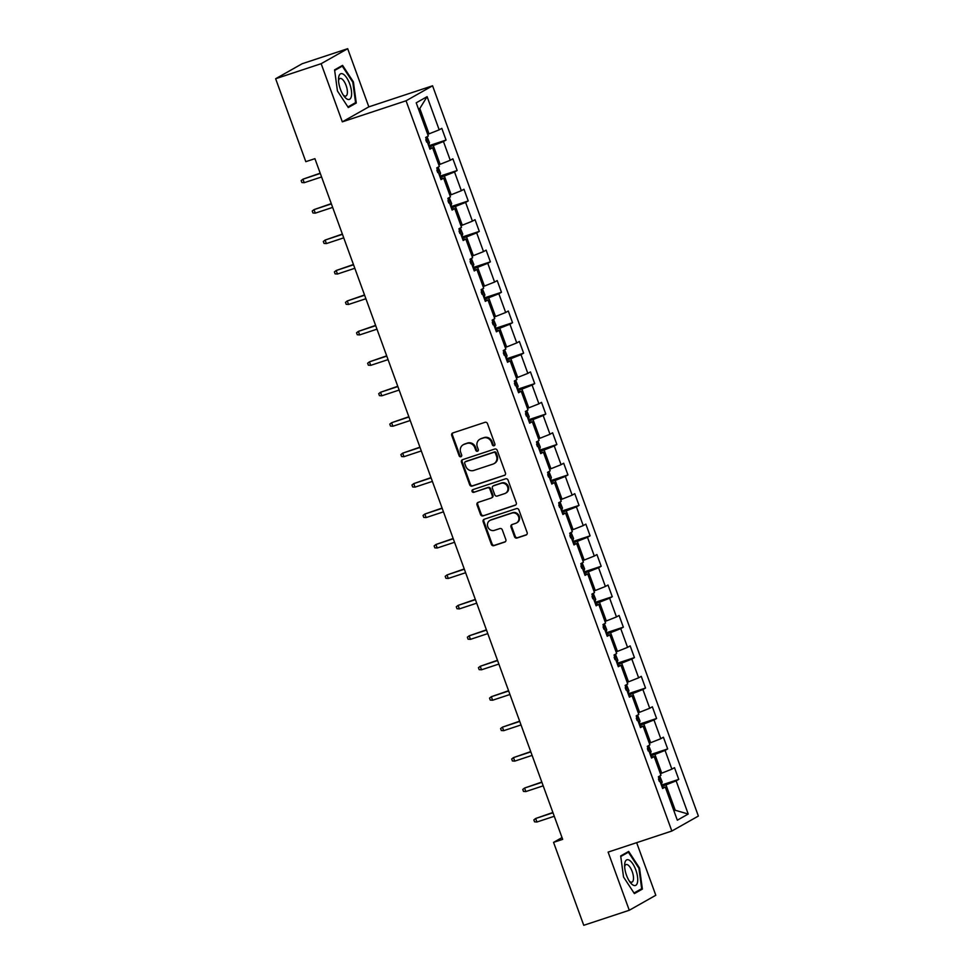 <?xml version="1.0" encoding="UTF-8"?>
<svg xmlns="http://www.w3.org/2000/svg" width="974" height="974" viewBox="0 0 974 974"><rect width="100%" height="100%" fill="white"/><g stroke="black" fill="none" stroke-linecap="round" stroke-linejoin="round"><path stroke-width="1.46" d="M494.135 445.751A1.424 1.315 -119.5 0 0 494.889 443.998L487.487 423.641A2.045 1.875 -119.5 0 0 485.003 422.314L452.825 432.943A2.045 1.875 -119.5 0 0 451.741 435.451L459.144 455.808A1.424 1.315 -119.5 0 0 461.104 456.636A1.424 1.315 -119.5 0 0 461.652 454.98L460.69 452.35A6.538 6.002 -119.5 0 1 464.184 444.327L466.863 443.438A6.538 6.002 -119.5 0 1 474.813 447.675L475.775 450.317A1.424 1.315 -119.5 0 0 477.723 451.145A1.424 1.315 -119.5 0 0 478.271 449.489L477.309 446.847A6.538 6.002 -119.5 0 1 480.803 438.836L483.481 437.947A6.538 6.002 -119.5 0 1 491.432 442.184L492.394 444.826A1.424 1.315 -119.5 0 0 494.135 445.751M514.516 536.698A2.045 1.875 -119.5 0 0 517.011 538.025L526.033 535.043A2.045 1.875 -119.5 0 0 527.129 532.534L518.899 509.938A2.045 1.875 -119.5 0 0 516.415 508.611L484.236 519.239A2.045 1.875 -119.5 0 0 483.153 521.747L491.371 544.356A2.045 1.875 -119.5 0 0 493.855 545.671L504.763 542.068A2.045 1.875 -119.5 0 0 505.847 539.572L502.328 529.893A2.045 1.875 -119.5 0 0 499.845 528.565L494.439 530.355A5.467 5.016 -119.5 0 1 489.885 520.469A5.467 5.016 -119.5 0 1 490.713 520.104L511.886 513.103A5.467 5.016 -119.5 0 1 516.451 522.989A5.467 5.016 -119.5 0 1 515.623 523.355L512.093 524.523A2.045 1.875 -119.5 0 0 510.997 527.031L514.516 536.698L515.234 536.297A2.045 1.875 -119.5 0 0 517.718 537.624L526.666 534.665M608.117 852.104L629.277 910.264L583.755 925.3L553.561 842.364L562.668 839.357L314.919 158.665L305.812 161.672L275.63 78.736L321.152 63.687L342.324 121.847L406.061 100.785L671.841 831.041L608.117 852.104M504.349 475.47A2.045 1.875 -119.5 0 0 505.445 472.962L497.215 450.365A2.045 1.875 -119.5 0 0 494.731 449.038L462.553 459.667A2.045 1.875 -119.5 0 0 461.469 462.175L469.687 484.772A2.045 1.875 -119.5 0 0 472.171 486.099L504.934 475.142M508.051 480.145L516.281 502.754A2.045 1.875 -119.5 0 1 515.197 505.262L483.019 515.891A2.045 1.875 -119.5 0 1 480.535 514.564L477.017 504.885A2.045 1.875 -119.5 0 1 478.1 502.389L491.152 498.079A2.045 1.875 -119.5 0 0 492.235 495.571L489.91 489.155A2.045 1.875 -119.5 0 0 487.426 487.828L473.839 492.308A1.424 1.315 -119.5 0 1 472.646 489.727A1.424 1.315 -119.5 0 1 472.865 489.63L505.567 478.818A2.045 1.875 -119.5 0 1 508.051 480.145M406.061 100.785L432.578 85.797L698.37 816.054L671.841 831.041M661.395 785.105L678.756 779.37L674.495 767.67L671.877 769.143L665.059 750.406L667.677 748.933L663.416 737.221L660.798 738.706L653.98 719.969L656.598 718.483L652.337 706.783L649.719 708.256L642.901 689.519L645.519 688.046L641.257 676.333L638.64 677.819L631.822 659.081L634.439 657.596L630.178 645.896L627.56 647.369L620.742 628.632L623.348 627.159L619.087 615.446L616.469 616.932L609.651 598.194L612.269 596.709L608.007 585.009L605.39 586.482L598.572 567.745L601.189 566.271L596.928 554.559L594.31 556.044L587.492 537.307L590.11 535.822L585.849 524.122L583.231 525.595L576.413 506.857L579.031 505.384L574.77 493.672L572.152 495.157L565.334 476.42L567.952 474.935L563.69 463.234L561.073 464.708L554.255 445.97L556.872 444.497L552.611 432.785L549.993 434.27L543.175 415.533L545.793 414.047L541.532 402.347L538.914 403.82L532.096 385.083L534.714 383.61L530.453 371.898L527.835 373.383L521.017 354.646L523.622 353.16L519.361 341.46L516.756 342.933L509.926 324.196L512.543 322.723L508.282 311.01L505.664 312.496L498.846 293.758L501.464 292.273L497.203 280.573L494.585 282.046L487.767 263.309L490.385 261.836L486.123 250.123L483.506 251.609L476.688 232.871L479.305 231.386L475.044 219.686L472.427 221.159L465.609 202.422L468.226 200.948L463.965 189.236L461.347 190.721L454.529 171.984L457.147 170.499L452.886 158.799L450.268 160.272L443.45 141.534L446.068 140.061L441.806 128.349L439.189 129.834L427.111 96.657L416.215 102.818L428.292 135.995L425.675 137.468L429.936 149.18L432.553 147.695L429.583 148.231M678.756 779.37L676.139 780.856L688.216 814.033L677.32 820.193L665.242 787.016L662.624 788.49L658.363 776.777L660.981 775.304L654.163 756.567L651.545 758.052L647.284 746.34L649.901 744.854L643.084 726.129L640.466 727.602L636.205 715.89L638.822 714.417L632.004 695.679L629.387 697.165L625.125 685.452L627.743 683.967L620.925 665.242L618.307 666.715L614.046 655.003L616.664 653.53L609.834 634.792L607.228 636.278L602.955 624.565L605.572 623.08L598.754 604.355L596.137 605.828L591.875 594.116L594.493 592.642L587.675 573.905L585.057 575.391L580.796 563.678L583.414 562.193L576.596 543.468L573.978 544.941L569.717 533.228L572.335 531.755L565.517 513.018L562.899 514.503L558.638 502.791L561.255 501.306L554.437 482.58L551.82 484.054L547.558 472.341L550.176 470.868L543.358 452.131L540.74 453.616L536.479 441.904L539.097 440.418L532.279 421.693L529.661 423.166L525.4 411.454L528.018 409.981L521.2 391.244L518.582 392.729L514.321 381.017L516.938 379.531L510.108 360.806L507.503 362.279L503.241 350.567L505.847 349.094L499.029 330.356L496.411 331.842L492.15 320.129L494.768 318.644L487.95 299.919L485.332 301.392L481.071 289.68L483.688 288.207L476.87 269.469L474.253 270.955L469.992 259.242L472.609 257.757L465.791 239.032L463.174 240.505L458.912 228.793L461.53 227.319L454.712 208.582L452.094 210.067L447.833 198.355L450.451 196.87L443.633 178.145L441.015 179.618L436.754 167.905L439.371 166.432L432.553 147.695M650.729 755.812L654.905 754.436L661.723 773.173L660.372 773.624M661.723 773.173L671.877 769.143M654.905 754.436L665.059 750.406M654.163 756.567L651.204 757.102M639.65 725.374L643.826 723.999L650.644 742.724L649.293 743.174M650.644 742.724L660.798 738.706M643.826 723.999L653.98 719.969M643.084 726.129L640.113 726.653M628.571 694.925L632.747 693.549L639.565 712.286L638.201 712.737M639.565 712.286L649.719 708.256M632.747 693.549L642.901 689.519M632.004 695.679L629.034 696.215M617.492 664.487L621.668 663.111L628.486 681.837L627.122 682.287M628.486 681.837L638.64 677.819M621.668 663.111L631.822 659.081M620.925 665.242L617.954 665.766M606.412 634.037L610.588 632.662L617.406 651.399L616.043 651.85M617.406 651.399L627.56 647.369M610.588 632.662L620.742 628.632M609.834 634.792L606.875 635.328M595.333 603.6L599.509 602.224L606.327 620.949L604.964 621.4M606.327 620.949L616.469 616.932M599.509 602.224L609.651 598.194M598.754 604.355L595.796 604.878M584.254 573.15L588.418 571.775L595.248 590.512L593.884 590.962M595.248 590.512L605.39 586.482M588.418 571.775L598.572 567.745M587.675 573.905L584.717 574.441M573.162 542.713L577.338 541.337L584.157 560.062L582.805 560.513M584.157 560.062L594.31 556.044M577.338 541.337L587.492 537.307M576.596 543.468L573.637 543.991M562.083 512.263L566.259 510.887L573.077 529.625L571.726 530.075M573.077 529.625L583.231 525.595M566.259 510.887L576.413 506.857M565.517 513.018L562.558 513.554M551.004 481.826L555.18 480.45L561.998 499.175L560.647 499.625M561.998 499.175L572.152 495.157M555.18 480.45L565.334 476.42M554.437 482.58L551.479 483.104M539.925 451.376L544.101 450L550.919 468.738L549.567 469.188M550.919 468.738L561.073 464.708M544.101 450L554.255 445.97M543.358 452.131L540.387 452.667M528.845 420.938L533.022 419.563L539.839 438.288L538.476 438.738M539.839 438.288L549.993 434.27M533.022 419.563L543.175 415.533M532.279 421.693L529.308 422.217M517.766 390.489L521.942 389.113L528.76 407.85L527.397 408.301M528.76 407.85L538.914 403.82M521.942 389.113L532.096 385.083M521.2 391.244L518.229 391.779M506.687 360.051L510.863 358.676L517.681 377.401L516.317 377.851M517.681 377.401L527.835 373.383M510.863 358.676L521.017 354.646M510.108 360.806L507.15 361.33M495.608 329.602L499.784 328.226L506.602 346.963L505.238 347.414M506.602 346.963L516.756 342.933M499.784 328.226L509.926 324.196M499.029 330.356L496.07 330.892M484.528 299.164L488.704 297.788L495.523 316.513L494.159 316.964M495.523 316.513L505.664 312.496M488.704 297.788L498.846 293.758M487.95 299.919L484.991 300.442M473.449 268.714L477.613 267.339L484.431 286.076L483.08 286.526M484.431 286.076L494.585 282.046M477.613 267.339L487.767 263.309M476.87 269.469L473.912 270.005M462.358 238.277L466.534 236.901L473.352 255.626L472 256.077M473.352 255.626L483.506 251.609M466.534 236.901L476.688 232.871M465.791 239.032L462.833 239.555M451.279 207.827L455.455 206.451L462.273 225.189L460.921 225.639M462.273 225.189L472.427 221.159M455.455 206.451L465.609 202.422M454.712 208.582L451.753 209.118M440.199 177.39L444.375 176.014L451.193 194.739L449.842 195.19M451.193 194.739L461.347 190.721M444.375 176.014L454.529 171.984M443.633 178.145L440.662 178.668M429.12 146.94L433.296 145.564L440.114 164.302L438.75 164.752M440.114 164.302L450.268 160.272M433.296 145.564L443.45 141.534M427.111 96.657L419.806 108.491L429.035 133.852L427.671 134.302M429.035 133.852L439.189 129.834M342.324 121.847L368.842 106.86L347.681 48.7L321.152 63.687M347.681 48.7L302.159 63.736L275.63 78.736M629.277 910.264L655.806 895.264L636.655 842.668M368.842 106.86L432.578 85.797M562.022 837.579L553.561 842.364M419.806 108.491L418.54 109.198M673.862 810.697L675.226 810.246L665.985 784.886L661.809 786.261M673.959 810.965L675.226 810.246L688.216 814.033M665.985 784.886L676.139 780.856M665.242 787.016L662.283 787.54M428.706 145.796L446.068 140.061M439.785 176.233L457.147 170.499M450.865 206.683L468.226 200.948M461.944 237.12L479.305 231.386M473.023 267.57L490.385 261.836M484.102 298.007L501.464 292.273M495.182 328.457L512.543 322.723M506.261 358.895L523.622 353.16M517.352 389.344L534.714 383.61M528.432 419.782L545.793 414.047M539.511 450.232L556.872 444.497M550.59 480.669L567.952 474.935M561.669 511.119L579.031 505.384M572.749 541.556L590.11 535.822M583.828 572.006L601.189 566.271M594.907 602.443L612.269 596.709M605.986 632.893L623.348 627.159M617.078 663.331L634.439 657.596M628.157 693.78L645.519 688.046M639.236 724.218L656.598 718.483M650.315 754.667L667.677 748.933M337.442 90.959L348.29 107.53L356.277 103.025L353.416 81.926L342.568 65.355L334.581 69.872L337.442 90.959M642.377 889.092L639.516 867.992L628.668 851.422L620.682 855.939L623.543 877.026L634.391 893.608L642.377 889.092L639.005 890.199M352.771 82.145L353.416 81.926M352.905 104.133L356.277 103.025M638.871 868.211L639.516 867.992M494.67 445.386A1.424 1.315 -119.5 0 1 493.112 444.412L492.15 441.782A6.538 6.002 -119.5 0 0 484.2 437.545L483.481 437.947M479.817 439.274L480.535 438.86A6.538 6.002 -119.5 0 1 481.521 438.422L484.2 437.545M463.198 444.765L463.904 444.351A6.538 6.002 -119.5 0 1 464.89 443.925L467.581 443.036A6.538 6.002 -119.5 0 1 475.531 447.273L476.481 449.903A1.424 1.315 -119.5 0 0 478.051 450.877M452.91 432.919A2.045 1.875 -119.5 0 0 452.46 435.049L459.862 455.394A1.424 1.315 -119.5 0 0 461.42 456.368M462.638 459.643A2.045 1.875 -119.5 0 0 462.175 461.773L470.405 484.37A2.045 1.875 -119.5 0 0 472.889 485.697L504.995 475.093M495.474 453.3A1.424 1.315 -119.5 0 0 493.733 452.374L465.499 461.7A1.424 1.315 -119.5 0 0 464.732 463.454L465.742 466.229A6.538 6.002 -119.5 0 0 473.693 470.466L493.002 464.099A6.538 6.002 -119.5 0 0 496.484 456.076L495.474 453.3L496.192 452.886A1.424 1.315 -119.5 0 0 494.451 451.96L493.733 452.374M465.803 461.53A1.424 1.315 -119.5 0 1 466.217 461.299L494.451 451.96M493.988 463.661L494.707 463.247A6.538 6.002 -119.5 0 0 497.203 455.674L496.484 456.076M496.192 452.886L497.203 455.674M515.83 504.885L483.019 515.891M478.185 502.353A2.045 1.875 -119.5 0 0 477.723 504.483L481.253 514.162A2.045 1.875 -119.5 0 0 483.737 515.49M491.87 497.665A2.045 1.875 -119.5 0 0 492.954 495.157L490.616 488.741A2.045 1.875 -119.5 0 0 488.132 487.414L473.839 492.308M473.06 489.569A1.424 1.315 -119.5 0 0 474.557 491.907M504.69 493.599A5.467 5.016 -119.5 0 0 507.417 486.44A5.467 5.016 -119.5 0 0 500.965 483.348L493.501 485.819A2.045 1.875 -119.5 0 0 492.406 488.327L494.743 494.743A2.045 1.875 -119.5 0 0 497.227 496.07L504.69 493.599M505.518 493.234L506.237 492.832A5.467 5.016 -119.5 0 0 501.683 482.946L500.965 483.348M493.185 485.953L493.903 485.551A2.045 1.875 -119.5 0 1 494.22 485.417L501.683 482.946M512.166 524.499A2.045 1.875 -119.5 0 0 511.715 526.63L515.234 536.297M516.451 522.989L517.157 522.588A5.467 5.016 -119.5 0 0 512.604 512.701L511.886 513.103M489.885 520.469L490.604 520.067A5.467 5.016 -119.5 0 1 491.432 519.702L512.604 512.701M484.309 519.215A2.045 1.875 -119.5 0 0 483.859 521.346L492.089 543.942A2.045 1.875 -119.5 0 0 494.573 545.27L505.396 541.69M427.062 136.689L429.473 142.691L428.609 145.528M426.636 142.119L425.784 139.781M320.202 173.177L302.951 179.179L304.229 182.686L321.578 176.964M304.229 182.686L301.867 182.528L301.161 180.58L302.951 179.179L320.3 173.445M346.732 98.873A13.539 5.272 71.7 0 0 351.407 90.631A13.539 5.272 71.7 0 0 343.396 74.267A13.539 5.272 71.7 0 0 338.514 79.016A13.539 5.272 71.7 0 0 344.297 96.536A13.539 5.272 71.7 0 0 346.732 98.873M343.262 95.075A9.265 3.604 71.7 0 0 344.053 95.695A9.265 3.604 71.7 0 0 345.807 96.073A9.265 3.604 71.7 0 0 346.89 88.123A9.265 3.604 71.7 0 0 341.764 78.857A9.265 3.604 71.7 0 0 339.999 78.48A9.265 3.604 71.7 0 0 338.55 80.805M334.654 70.445L342.288 66.135L352.807 82.193L355.571 102.623L347.913 106.957M339.646 66.999L342.288 66.135M635.827 870.001A13.539 5.272 71.7 0 0 628.814 859.957A13.539 5.272 71.7 0 0 624.614 865.082A13.539 5.272 71.7 0 0 626.501 875.273A13.539 5.272 71.7 0 0 630.397 882.602A13.539 5.272 71.7 0 0 637.069 883.735A13.539 5.272 71.7 0 0 635.827 870.001M629.362 881.141A9.265 3.604 71.7 0 0 631.919 882.14A9.265 3.604 71.7 0 0 632.199 871.547A9.265 3.604 71.7 0 0 626.099 864.547A9.265 3.604 71.7 0 0 624.651 866.872M620.755 856.511L628.4 852.201L638.907 868.26L641.683 888.69L634.013 893.024M625.758 853.078L628.4 852.201M438.142 167.126L440.552 173.129L439.688 175.977M437.716 172.568L436.863 170.219M331.282 203.615L314.03 209.617L315.308 213.136L332.658 207.401M315.308 213.136L312.946 212.977L312.24 211.017L314.03 209.617L331.379 203.895M449.221 197.576L451.644 203.578L450.767 206.415M448.807 203.006L447.955 200.668M342.361 234.064L325.121 240.067L326.4 243.573L343.737 237.851M326.4 243.573L324.025 243.415L323.319 241.467L325.121 240.067L342.458 234.332M460.3 228.013L462.723 234.016L461.846 236.865M459.886 233.456L459.034 231.106M353.44 264.502L336.2 270.504L337.479 274.023L354.816 268.288M337.479 274.023L335.105 273.864L334.399 271.904L336.2 270.504L353.538 264.782M471.379 258.463L473.802 264.465L472.926 267.302M470.966 263.893L470.113 261.556M364.519 294.952L347.28 300.954L348.558 304.46L365.895 298.738M348.558 304.46L346.196 304.302L345.478 302.354L347.28 300.954L364.617 295.219M482.459 288.901L484.882 294.903L484.005 297.752M482.045 294.343L481.193 291.993M375.599 325.389L358.359 331.391L359.637 334.91L376.987 329.175M359.637 334.91L357.275 334.752L356.557 332.791L358.359 331.391L375.708 325.669M493.538 319.35L495.961 325.353L495.084 328.189M493.124 324.78L492.272 322.443M386.69 355.839L369.438 361.841L370.717 365.347L388.066 359.625M370.717 365.347L368.355 365.189L367.636 363.241L369.438 361.841L386.788 356.107M504.629 349.788L507.04 355.79L506.176 358.639M504.203 355.23L503.351 352.88M397.769 386.276L380.517 392.279L381.796 395.797L399.145 390.063M381.796 395.797L379.434 395.639L378.728 393.679L380.517 392.279L397.867 386.556M515.709 380.237L518.119 386.24L517.255 389.076M515.283 385.667L514.43 383.33M408.849 416.726L391.597 422.728L392.875 426.235L410.224 420.512M392.875 426.235L390.513 426.076L389.807 424.128L391.597 422.728L408.946 416.994M526.788 410.675L529.199 416.677L528.334 419.526M526.362 416.117L525.51 413.767M419.928 447.163L402.676 453.166L403.954 456.684L421.304 450.95M403.954 456.684L401.592 456.526L400.886 454.566L402.676 453.166L420.025 447.443M537.867 441.125L540.278 447.127L539.413 449.964M537.441 446.555L536.589 444.217M431.007 477.613L413.755 483.615L415.034 487.122L432.383 481.399M415.034 487.122L412.672 486.963L411.965 485.015L413.755 483.615L431.105 477.881M548.946 471.562L551.357 477.564L550.493 480.413M548.532 477.004L547.68 474.655M442.086 508.051L424.847 514.053L426.125 517.571L443.462 511.837M426.125 517.571L423.751 517.413L423.045 515.453L424.847 514.053L442.184 508.331M560.026 502.012L562.448 508.014L561.572 510.851M559.612 507.442L558.759 505.104M453.166 538.5L435.926 544.503L437.204 548.009L454.541 542.287M437.204 548.009L434.83 547.851L434.124 545.903L435.926 544.503L453.263 538.768M571.105 532.449L573.528 538.452L572.651 541.301M570.691 537.892L569.839 535.542M464.245 568.938L447.005 574.94L448.284 578.459L465.621 572.724M448.284 578.459L445.922 578.3L445.203 576.34L447.005 574.94L464.342 569.218M582.184 562.899L584.607 568.901L583.73 571.738M581.77 568.329L580.918 565.991M475.324 599.387L458.084 605.39L459.363 608.896L476.712 603.174M459.363 608.896L457.001 608.738L456.282 606.79L458.084 605.39L475.434 599.655M593.263 593.336L595.686 599.339L594.81 602.188M592.849 598.779L591.997 596.429M486.416 629.825L469.164 635.827L470.442 639.346L487.791 633.611M470.442 639.346L468.08 639.188L467.362 637.227L469.164 635.827L486.513 630.105M604.343 623.786L606.765 629.788L605.901 632.625M603.929 629.216L603.076 626.879M497.495 660.275L480.243 666.277L481.521 669.783L498.871 664.061M481.521 669.783L479.159 669.625L478.453 667.677L480.243 666.277L497.592 660.542M615.434 654.224L617.845 660.226L616.98 663.075M615.008 659.666L614.156 657.316M508.574 690.712L491.322 696.714L492.601 700.233L509.95 694.499M492.601 700.233L490.239 700.075L489.532 698.115L491.322 696.714L508.672 690.992M626.513 684.673L628.924 690.676L628.06 693.512M626.087 690.103L625.235 687.766M519.653 721.162L502.401 727.164L503.68 730.67L521.029 724.948M503.68 730.67L501.318 730.512L500.612 728.564L502.401 727.164L519.751 721.43M637.593 715.111L640.003 721.113L639.139 723.962M637.166 720.553L636.314 718.203M530.733 751.599L513.481 757.602L514.759 761.12L532.108 755.386M514.759 761.12L512.397 760.962L511.691 759.002L513.481 757.602L530.83 751.879M648.672 745.56L651.082 751.563L650.218 754.4M648.246 750.991L647.393 748.653M541.812 782.049L524.56 788.051L525.85 791.558L543.188 785.835M525.85 791.558L523.476 791.399L522.77 789.451L524.56 788.051L541.909 782.317M659.751 775.998L662.174 782L661.297 784.849M659.337 781.44L658.485 779.09M552.891 812.486L535.651 818.489L536.93 822.007L554.267 816.273M536.93 822.007L534.556 821.849L533.849 819.889L535.651 818.489L552.989 812.766M492.15 441.782L491.432 442.184M481.521 438.422L480.803 438.836M476.481 449.903L475.775 450.317M475.531 447.273L474.813 447.675M467.581 443.036L466.863 443.438M464.89 443.925L464.184 444.327M459.862 455.394L459.144 455.808M452.46 435.049L451.741 435.451M493.112 444.412L492.394 444.826M472.889 485.697L472.171 486.099M470.405 484.37L469.687 484.772M462.175 461.773L461.469 462.175M466.217 461.299L465.499 461.7M481.253 514.162L480.535 514.564M477.723 504.483L477.017 504.885M492.954 495.157L492.235 495.571M490.616 488.741L489.91 489.155M488.132 487.414L487.426 487.828M494.22 485.417L493.501 485.819M511.715 526.63L510.997 527.031M491.432 519.702L490.713 520.104M494.573 545.27L493.855 545.671M492.089 543.942L491.371 544.356M483.859 521.346L483.153 521.747M517.718 537.624L517.011 538.025M428.767 145.382L425.857 137.371M439.846 175.831L436.936 167.808M450.938 206.269L448.016 198.258M462.017 236.719L459.095 228.695M473.096 267.156L470.174 259.145M484.175 297.606L481.253 289.582M495.255 328.043L492.333 320.032M506.334 358.493L503.412 350.47M517.413 388.93L514.503 380.919M528.492 419.38L525.583 411.357M539.572 449.818L536.662 441.806M550.663 480.267L547.741 472.244M561.742 510.705L558.82 502.694M572.822 541.154L569.9 533.131M583.901 571.592L580.979 563.581M594.98 602.042L592.058 594.018M606.059 632.479L603.137 624.468M617.139 662.929L614.217 654.905M628.218 693.366L625.308 685.355M639.297 723.816L636.387 715.793M650.376 754.253L647.466 746.242M661.468 784.703L658.546 776.68M465.998 461.396L465.28 461.798M492.174 497.531L491.456 497.933"/></g></svg>
